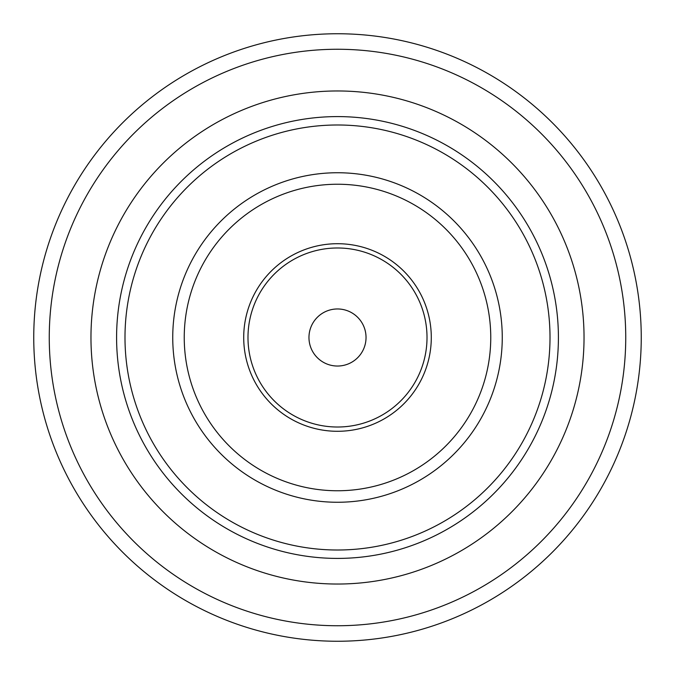 <?xml version="1.0" encoding="UTF-8"?>
<svg xmlns="http://www.w3.org/2000/svg" width="675" height="675" viewBox="0 0 675 675"><rect width="100%" height="100%" fill="white"/><g stroke="black" fill="none" stroke-linecap="round" stroke-linejoin="round"><path stroke-width="1.01" d="M33.75 337.5A303.75 303.75 0 0 0 337.5 641.25A303.75 303.75 0 0 0 641.25 337.5A303.75 303.75 0 0 0 337.5 33.75A303.75 303.75 0 0 0 33.75 337.5M558.411 337.5A220.911 220.911 0 0 0 337.5 116.589A220.911 220.911 0 0 0 116.589 337.5A220.911 220.911 0 0 0 337.5 558.411A220.911 220.911 0 0 0 558.411 337.5M502.259 337.5A164.759 164.759 0 0 0 337.5 172.741A164.759 164.759 0 0 0 172.741 337.5A164.759 164.759 0 0 0 337.5 502.259A164.759 164.759 0 0 0 502.259 337.5M490.759 337.5A153.259 153.259 0 0 0 337.5 184.241A153.259 153.259 0 0 0 184.241 337.5A153.259 153.259 0 0 0 337.5 490.759A153.259 153.259 0 0 0 490.759 337.5M337.5 243.709A93.791 93.791 0 0 1 431.291 337.5A93.791 93.791 0 0 1 337.5 431.291A93.791 93.791 0 0 1 243.709 337.5A93.791 93.791 0 0 1 337.5 243.709M366.036 337.5A28.536 28.536 0 0 1 337.5 366.036A28.536 28.536 0 0 1 308.964 337.5A28.536 28.536 0 0 1 337.5 308.964A28.536 28.536 0 0 1 366.036 337.5A28.536 28.536 0 0 0 337.5 308.964A28.536 28.536 0 0 0 308.964 337.5M427.013 337.5A89.513 89.513 0 0 1 337.5 427.013A89.513 89.513 0 0 1 247.987 337.5A89.513 89.513 0 0 1 337.5 247.987A89.513 89.513 0 0 1 427.013 337.5M49.258 337.5A288.242 288.242 0 0 0 337.5 625.742A288.242 288.242 0 0 0 625.742 337.5A288.242 288.242 0 0 0 337.5 49.258A288.242 288.242 0 0 0 49.258 337.5M90.965 337.5A246.535 246.535 0 0 0 337.5 584.035A246.535 246.535 0 0 0 584.035 337.5A246.535 246.535 0 0 0 337.5 90.965A246.535 246.535 0 0 0 90.965 337.5M550.007 337.5A212.507 212.507 0 0 0 337.5 124.993A212.507 212.507 0 0 0 124.993 337.5A212.507 212.507 0 0 0 337.5 550.007A212.507 212.507 0 0 0 550.007 337.5"/></g></svg>
